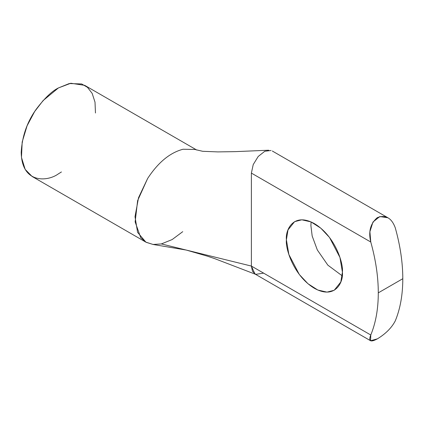 <?xml version="1.0" encoding="UTF-8"?>
<svg xmlns="http://www.w3.org/2000/svg" width="424" height="424" viewBox="0 0 424 424"><rect width="100%" height="100%" fill="white"/><g stroke="black" fill="none" stroke-linecap="round" stroke-linejoin="round"><path stroke-width="0.64" d="M271.058 150.478L264.804 151.262L258.2 156.483L253.229 164.57L251.384 173.093L370.777 242.024C375.765 259.864 378.272 276.808 378.293 292.851L402.8 278.706C402.774 262.657 400.272 245.719 395.285 227.874C400.272 245.719 402.774 262.657 402.8 278.706C402.774 294.722 400.272 308.773 395.285 320.857C400.272 308.773 402.774 294.722 402.8 278.706L378.293 292.851C378.272 308.868 375.765 322.918 370.777 335.002C368.223 341.299 370.438 342.576 377.418 338.834C385.75 333.741 391.702 327.747 395.285 320.857C391.702 327.747 385.75 333.741 377.418 338.834L370.587 340.753L370.777 335.002C375.765 322.918 378.272 308.868 378.293 292.851C378.272 276.808 375.765 259.864 370.777 242.024L251.384 173.093L251.384 266.071L370.777 335.002L251.384 266.071L254.972 274.005L370.587 340.753M342.412 272.134C343.535 282.246 335.13 299.832 314.401 288.304C293.673 275.897 285.267 248.607 286.396 239.793C285.267 229.686 293.673 212.095 314.401 223.623C335.13 236.036 343.535 263.325 342.412 272.134L339.942 257.432L329.512 237.461L320.82 228.192L311.015 221.906L301.814 219.807L294.595 221.662L287.997 229.941L286.396 239.793L288.866 254.495L299.291 274.471L307.983 283.741L317.788 290.021L326.994 292.12L334.207 290.265L340.806 281.992L342.412 272.134M311.094 221.943L310.903 225.648L312.175 236.03L317.332 249.98L327.858 265.154L342.216 275.839L327.858 265.154L317.332 249.98L312.175 236.03L310.903 225.648L311.094 221.943M395.285 227.874C391.686 218.016 385.718 214.581 377.387 217.581C370.428 223.464 368.228 231.61 370.777 242.024L369.903 231.684L372.982 222.001L379.83 216.558L387.912 217.761L272.303 151.013M263.638 273.146L255.672 274.349L252.508 271.339L251.384 266.071L251.384 173.093M251.384 266.071L161.348 243.938L251.384 266.071M183.009 149.248L194.913 149.476L183.009 149.248C169.897 152.714 158.104 162.461 147.632 178.493L137.625 200.637L135.139 221.895L140.71 237.652L146.195 242.327L153.122 244.473L186.316 250.075L207.299 256.144L214.613 258.603L255.672 274.349M182.749 231.668L172.176 239.544L161.348 243.938L153.043 244.463L145.877 242.146L137.588 232.352L135.007 216.664L138.547 197.669L147.632 178.493M196.725 150.022L84.699 85.346L70.797 83.247L58.395 87.948L43.126 100.552L34.646 111.56L27.078 125.811L22.191 141.966L21.47 157.41L25.17 169.393L32.097 176.458L145.877 242.146M61.432 171.959L58.395 173.851C47.515 181.859 21.709 183.873 21.2 152.375C22.09 136.411 27.051 122.096 36.077 109.424C44.494 98.267 51.929 91.107 58.395 87.948L69.282 83.544L81.684 83.963L87.498 87.349L92.178 93.418L95.008 102.157L95.469 113.001M268.71 150.213L235.288 151.633L217.846 151.903L202.683 151.299L194.907 149.476"/></g></svg>
